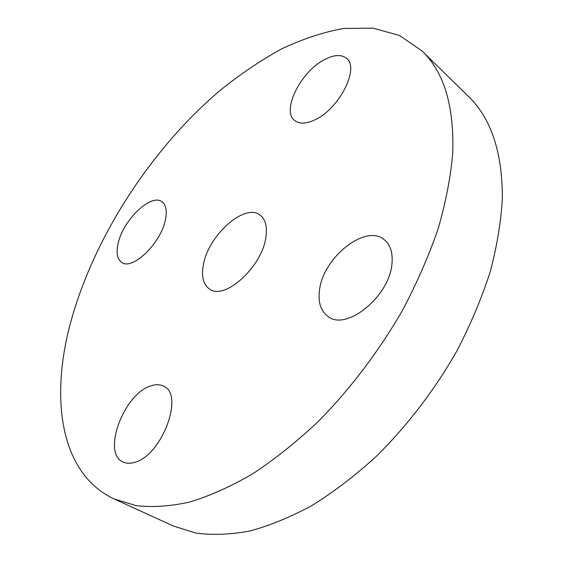 <?xml version="1.0" encoding="UTF-8"?>
<svg xmlns="http://www.w3.org/2000/svg" width="563" height="563" viewBox="0 0 563 563"><rect width="100%" height="100%" fill="white"/><g stroke="black" fill="none" stroke-linecap="round" stroke-linejoin="round"><path stroke-width="0.84" d="M315.723 119.419C339.658 108.068 359.68 68.032 346.618 58.411C341.319 54.139 333.76 54.646 323.957 59.924C300.248 72.289 281.331 110.946 294.723 120.581C299.586 124.324 306.589 123.937 315.723 119.419M69.911 325.161C50.177 400.49 60.727 474.074 114.219 498.994L136.028 505.609C152.284 507.509 170.11 506.341 189.499 502.105C209.626 496.01 230.605 486.636 252.428 473.997C274.477 459.507 296.335 442.096 317.989 421.757C349.926 389.455 378.941 351.242 402.425 310.438C416.979 282.957 428.907 255.644 438.211 228.501C445.896 201.871 450.731 176.705 452.736 153.009C454.25 106.048 444.024 72.036 422.046 50.98L399.512 35.476L373.03 28.15L343.845 28.439C323.444 32.084 302.697 38.91 281.606 48.904C260.578 60.452 239.972 74.372 219.774 90.671C150.011 150.11 92.606 239.24 69.911 325.161M114.219 498.994L173.207 525.962L195.657 533.013C212.244 535.293 230.267 534.632 249.726 531.022C269.846 525.624 290.663 517.08 312.191 505.384C333.852 491.9 355.197 475.587 376.218 456.438C407.126 425.966 434.882 389.673 457.029 350.658C470.689 324.344 481.738 298.073 490.183 271.852C497.023 246.059 501.077 221.562 502.351 198.366C502.435 152.249 491.112 118.251 468.374 96.372L422.046 50.98M203.278 265.187C201.258 276.623 203.306 284.554 209.408 288.967C224.313 301.057 262.358 266.763 265.933 237.009C267.397 226.551 265.454 219.267 260.12 215.15C244.778 202.518 207.902 235.714 203.278 265.187M165.438 219.661C167.204 210.78 166.036 204.805 161.926 201.758C151.074 193.095 123.079 220.084 118.16 243.307C116.006 252.794 117.195 259.156 121.728 262.393C132.319 270.845 161.124 243.061 165.438 219.661M150.356 386.084C123.719 394.276 101.727 453.187 123.016 461.984C126.316 463.567 130.187 463.68 134.641 462.322C161.806 455.601 184.495 394.663 163.819 386.302C160.026 384.269 155.536 384.198 150.356 386.084M319.383 291.148C318.102 302.774 320.938 311.184 327.891 316.385C346.294 331.881 390.68 295.561 392.052 262.548C392.756 252.147 390.159 244.539 384.269 239.732C365.317 223.23 322.12 258.466 319.383 291.148"/></g></svg>
